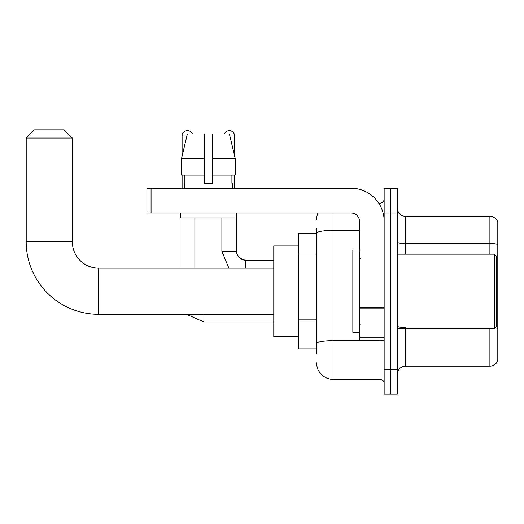 <?xml version="1.0" encoding="UTF-8"?>
<svg xmlns="http://www.w3.org/2000/svg" width="524" height="524" viewBox="0 0 524 524"><rect width="100%" height="100%" fill="white"/><g stroke="black" fill="none" stroke-linecap="round" stroke-linejoin="round"><path stroke-width="0.79" d="M316.607 353.831L316.607 233.193L316.607 233.586L298.483 233.586L298.483 348.892L316.607 348.892M384.144 369.479L384.144 394.192L390.734 394.192L390.734 369.479L390.734 394.192L397.316 394.192L397.316 369.479L390.734 369.479L390.734 212.993L390.734 369.479L384.144 369.479L384.144 212.993L390.734 212.993L390.734 188.286L390.734 212.993L397.316 212.993L397.316 369.479M397.316 212.993L397.316 188.286L384.144 188.286L384.144 212.993M333.081 212.993L333.081 379.363L380.024 379.363L380.024 340.652M378.714 203.109L380.024 203.109A4.12 4.12 0 0 0 384.144 198.996M316.607 346.423L316.607 343.561A16.473 2.862 180 0 1 333.081 340.698L380.024 340.698A4.12 0.714 0 0 0 381.452 340.652M359.431 230.337L333.081 230.337A16.473 2.862 180 0 0 316.607 233.193L316.607 228.641M384.144 383.483A4.12 4.12 0 0 0 380.024 379.363M316.607 219.582A16.473 16.473 0 0 1 317.983 212.993M333.081 379.363A16.473 16.473 0 0 1 316.607 362.89M397.316 374.424A8.233 8.233 0 0 1 405.556 366.184L489.894 366.184L489.894 328.299M497.8 222.222A8.233 8.233 0 0 0 489.894 216.288A8.233 8.233 0 0 1 497.8 222.222L497.8 360.257A8.233 8.233 0 0 1 489.894 366.184M497.8 244.544A8.233 1.428 180 0 0 489.894 243.516L489.894 216.288L405.556 216.288A8.233 8.233 0 0 1 397.316 208.054A8.233 8.233 0 0 0 405.556 216.288L405.556 254.173M497.8 244.656L497.8 328.555A8.233 1.428 180 0 0 494.977 327.827M212.502 183.348L204.262 183.348L212.502 183.348L204.262 183.348L212.502 183.348L212.502 133.928L229.394 133.928L235.25 158.634L235.25 175.108L212.502 175.108M224.364 133.928A5.351 5.351 0 0 1 234.654 135.985L234.654 156.126L235.25 158.634L212.502 158.634M204.262 158.634L204.262 175.108L204.262 158.634L204.262 175.108L181.52 175.108L181.52 158.634L187.369 133.928L204.262 133.928L204.262 158.634L181.52 158.634L182.11 156.126L182.11 135.985L186.878 135.985M273.777 314.302L98.676 314.302A72.476 72.476 0 0 1 26.2 241.819L26.2 138.048L34.433 129.808L64.085 129.808L72.325 138.048L26.2 138.048M98.676 314.302L98.676 268.177A26.357 26.357 0 0 1 72.325 241.819L72.325 138.048M298.483 245.939L273.777 245.939L273.777 336.539L298.483 336.539M182.11 135.985A5.351 5.351 0 0 1 192.406 133.928M194.876 268.177L194.876 217.938M180.053 268.177L180.053 212.993M182.11 175.108L182.11 188.286M234.654 175.108L234.654 188.286M384.144 340.652L359.431 340.652L359.431 307.352L384.144 307.352M384.144 221.233A32.947 32.947 0 0 0 351.198 188.286L151.063 188.286L151.063 212.993L351.198 212.993A8.233 8.233 0 0 1 359.431 221.233L359.431 307.352M151.063 212.993L146.943 212.993L146.943 188.286L151.063 188.286M184.5 183.348L184.854 183.348L184.5 183.348L184.5 188.286M232.27 183.348L231.909 183.348L232.27 183.348L232.27 188.286M231.909 175.108L231.909 183.348M204.262 175.108L204.262 183.348M184.854 183.348L184.854 175.108M180.38 212.993L180.38 217.938L236.383 217.938L236.383 212.993M235.25 158.634L229.394 133.928M187.369 133.928L181.52 158.634M494.505 254.173L496.156 255.823L496.156 326.655L494.505 328.299L494.505 254.173L397.316 254.173M359.431 250.059L352.842 250.059L352.842 332.419L359.431 332.419M316.607 254.002L298.483 254.002M316.607 319.889L298.483 319.889M380.024 205.284L380.024 203.109M405.556 328.299L405.556 366.184M489.894 254.173L489.894 243.516L405.556 243.516A8.233 1.428 0 0 1 397.316 242.081M405.556 327.52A8.233 1.428 -0 0 1 397.316 326.092M26.2 241.819L72.325 241.819M203.934 314.302L203.934 321.959L186.406 314.302M228.883 268.177L221.888 251.291L228.883 268.177L221.888 251.291L228.883 268.177L221.888 251.291L228.883 268.177L221.888 251.291L228.883 268.177L221.888 251.291L228.883 268.177L221.888 251.291L236.697 251.291M236.717 251.592L236.717 251.291C236.219 255.686 239.239 258.705 245.776 260.356C239.239 258.705 236.219 255.686 236.717 251.291C236.219 255.686 239.239 258.705 245.776 260.356C239.239 258.705 236.219 255.686 236.717 251.291C236.219 255.686 239.239 258.705 245.776 260.356C239.239 258.705 236.219 255.686 236.717 251.291C236.219 255.686 239.239 258.705 245.776 260.356C239.239 258.705 236.219 255.686 236.717 251.291C236.219 255.686 239.239 258.705 245.776 260.356L245.776 268.177M229.885 135.985L234.654 135.985M384.144 308.066L359.431 308.066M359.431 337.253L384.144 337.253M273.777 268.177L98.676 268.177M273.777 321.959L203.934 321.959M237.326 254.559L239.376 257.71M240.038 258.306L241.472 259.269M242.514 259.747L245.776 260.356C239.239 258.705 236.219 255.686 236.717 251.291L236.717 212.993M273.777 260.356L245.776 260.356M221.888 251.291L221.888 217.938M397.316 328.299L494.505 328.299M360.257 258.293L359.431 257.467M360.257 324.186L359.431 325.004"/></g></svg>

